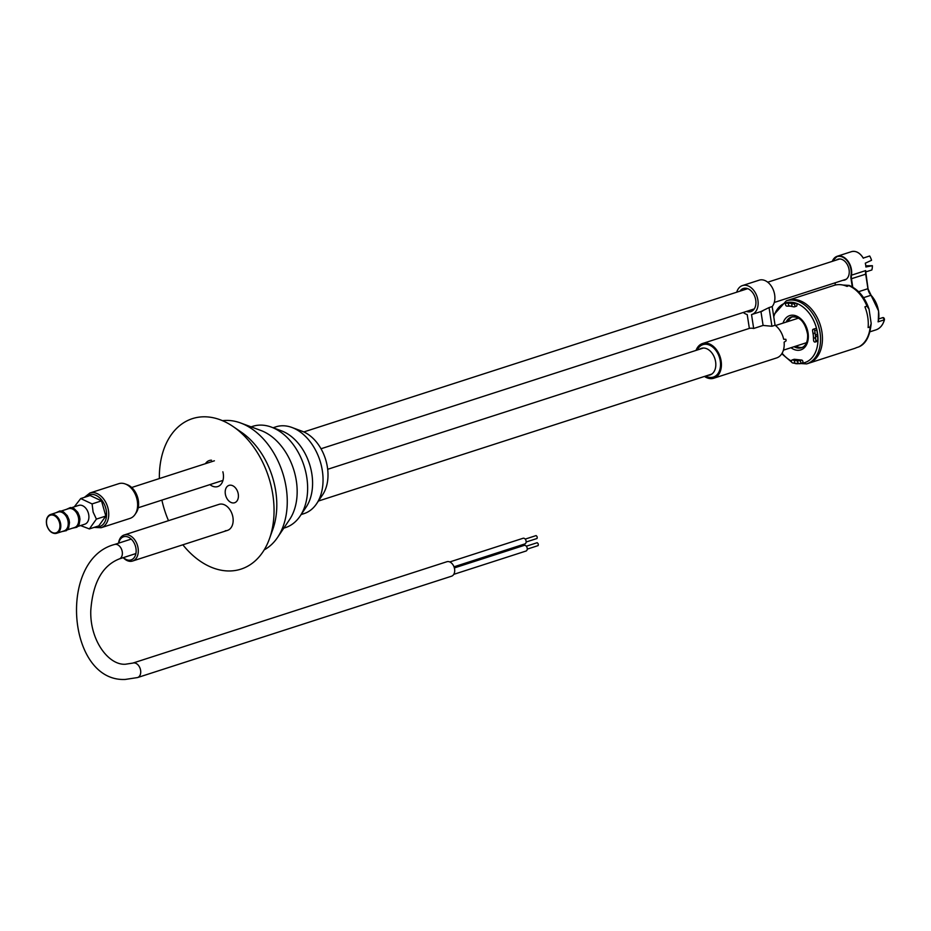 <?xml version="1.0" encoding="UTF-8"?>
<svg xmlns="http://www.w3.org/2000/svg" width="931" height="931" viewBox="0 0 931 931"><rect width="100%" height="100%" fill="white"/><g stroke="black" fill="none" stroke-linecap="round" stroke-linejoin="round"><path stroke-width="1.4" d="M821.922 332.006A33.144 22.891 72.1 0 1 808.585 363.276A33.144 22.891 -107.9 0 0 821.922 332.006A33.144 22.891 -107.9 0 0 788.22 300.189A33.144 22.891 72.1 0 1 821.922 332.006M842.881 285.037L849.258 285.421L847.047 286.411A33.144 22.891 -107.9 0 0 834.06 285.398L788.22 300.189A33.144 22.891 -107.9 0 1 822.387 336.487A33.144 22.891 -107.9 0 1 808.585 363.276L854.425 348.485A33.144 22.891 -107.9 0 0 856.52 347.635L858.743 346.914C865.783 344.051 869.926 336.242 871.183 323.476L869.054 309.15L866.959 306.183L864.922 306.834A33.144 22.891 -107.9 0 1 867.762 317.215A33.144 22.891 -107.9 0 1 868.123 327.549L870.171 326.897L871.183 323.476M792.479 316.703A16.188 11.184 -107.9 0 0 788.022 321.509A16.188 11.184 -107.9 0 1 792.479 316.703M815.137 342.038A1.525 1.047 -107.9 0 0 815.777 340.804L815.463 334.939A1.525 1.047 -107.9 0 0 813.263 334.508L813.566 340.374A1.525 1.047 -107.9 0 0 815.137 342.038L817.232 341.363A1.525 1.047 -107.9 0 0 817.86 340.129L817.686 336.766A1.525 1.047 -107.9 0 0 817.732 335.963L817.558 334.264A1.525 1.047 -107.9 0 0 817.337 333.449L816.813 330.04A1.525 1.047 -107.9 0 0 815.265 328.573L813.17 329.26A1.525 1.047 -107.9 0 0 812.565 330.691L813.485 336.615A1.525 1.047 -107.9 0 0 815.637 336.638L814.718 330.714A1.525 1.047 -107.9 0 0 813.17 329.26M790.815 302.517L788.429 302.482A1.525 1.047 -107.9 0 0 787.975 302.633M796.04 306.206A1.525 1.047 -107.9 0 0 795.889 303.273L793.352 302.773A1.525 1.047 -107.9 0 0 792.735 302.528L791.478 302.4A1.525 1.047 -107.9 0 0 790.908 302.517M802.103 363.02A1.525 1.047 -107.9 0 0 801.649 360.053L794.492 359.296A1.525 1.047 -107.9 0 0 793.771 359.529M795.958 346.111A16.188 11.184 -107.9 0 0 802.382 347.403A16.188 11.184 -107.9 0 1 795.958 346.111M786.334 303.157A1.525 1.047 -107.9 0 0 786.788 306.124L791.106 306.171A1.525 1.047 -107.9 0 0 790.652 303.203L786.334 303.157L788.429 302.482M800.008 363.695A1.525 1.047 -107.9 0 0 799.554 360.728L795.237 360.681A1.525 1.047 -107.9 0 0 795.691 363.649L800.008 363.695M789.395 303.075A1.525 1.047 -107.9 0 0 789.546 306.008L793.945 306.881A1.525 1.047 -107.9 0 0 793.794 303.948L789.395 303.075L791.478 302.4M796.948 363.777A1.525 1.047 -107.9 0 0 796.796 360.844L792.397 359.971A1.525 1.047 -107.9 0 0 792.549 362.904L796.948 363.777M865.877 265.835L872.394 265.696L865.888 266.988A13.988 9.659 -107.9 0 0 865.69 265.091A13.686 9.45 72.1 0 1 865.807 266.057M878.282 320.811L878.084 321.835A22.053 15.222 -107.9 0 0 878.515 311.105A21.739 15.012 72.1 0 1 878.713 312.665M878.305 321.032L878.084 321.835L884.369 319.799A1.525 1.047 -107.9 0 0 882.856 317.599L878.724 318.937M842.904 280.301A10.951 7.564 -107.9 0 0 844.685 280.056A10.951 7.564 -107.9 0 0 849.084 269.722A10.951 7.564 -107.9 0 0 837.958 259.214A10.951 7.564 -107.9 0 0 836.364 260.052M844.999 279.626A10.951 7.564 -107.9 0 0 845.697 279.603M832.291 261.367A13.988 9.659 72.1 0 1 837.225 256.258L851.469 251.661A13.988 9.659 -107.9 0 1 863.2 258.085L869.694 255.99A13.988 9.659 72.1 0 1 871.556 260.284L865.295 263.182A13.686 9.45 72.1 0 1 865.679 265.021M872.394 265.696A13.988 9.659 72.1 0 1 871.858 269.967L865.632 271.968M832.233 261.378L837.225 256.258A13.988 9.659 72.1 0 1 851.458 269.676A13.988 9.659 72.1 0 1 851.458 275.192L865.69 270.595L865.551 271.805M858.603 291.706L867.936 288.691L865.69 274.191A9.124 6.296 72.1 0 1 865.69 270.595L865.574 271.992M839.04 258.993A10.951 7.564 -107.9 0 0 838.459 259.377M739.982 291.159A12.161 8.402 72.1 0 1 743.729 288.366A12.161 8.402 72.1 0 1 745.289 288.179A12.161 8.402 72.1 0 1 755.425 298.548A12.161 8.402 72.1 0 1 751.189 311.489A12.161 8.402 72.1 0 1 748.955 311.897A12.161 8.402 72.1 0 1 746.522 311.42M707.967 375.309A13.988 9.659 -107.9 0 0 709.969 374.984A13.988 9.659 -107.9 0 0 715.299 360.227A13.988 9.659 -107.9 0 0 703.568 348.031A13.988 9.659 -107.9 0 0 701.38 348.357A13.988 9.659 -107.9 0 0 699.565 349.265M705.733 376.031A17.026 11.754 -107.9 0 0 710.76 377.462A17.026 11.754 -107.9 0 0 720.268 360.995A17.026 11.754 -107.9 0 0 705.617 344.249A17.026 11.754 -107.9 0 0 697.319 349.986M708.386 375.17A13.988 9.659 -107.9 0 0 710.178 374.914M704.464 376.438A18.248 12.603 -107.9 0 0 710.947 378.649A18.248 12.603 -107.9 0 0 713.798 378.219A18.248 12.603 -107.9 0 0 720.734 358.982A18.248 12.603 -107.9 0 0 705.43 343.062A18.248 12.603 -107.9 0 0 702.579 343.492A18.248 12.603 -107.9 0 0 696.051 350.393M763.094 325.431L760.953 311.548L769.041 307.579L771.927 326.269L763.094 325.431L753.679 328.48A18.248 12.603 -107.9 0 0 751.48 328.201A18.248 12.603 -107.9 0 0 749.362 328.422L747.209 314.538A15.21 10.497 72.1 0 1 743.252 312.467M769.041 307.579L772.183 306.567L775.069 325.256L771.927 326.269M713.798 378.219L776.594 357.946A18.248 12.603 -107.9 0 0 784.111 342.212L786.125 340.804A18.248 12.603 72.1 0 0 785.892 339.315L783.658 339.256A18.248 12.603 -107.9 0 0 775.069 325.256M701.59 348.287A13.988 9.659 -107.9 0 0 699.984 349.125M736.724 292.206A15.21 10.497 72.1 0 1 742.449 285.573L759.196 280.161A15.21 10.497 72.1 0 1 772.683 288.494A15.21 10.497 72.1 0 1 772.183 306.567M742.449 285.573A15.21 10.497 72.1 0 1 757.112 296.814A15.21 10.497 72.1 0 1 751.794 314.503A15.21 10.497 72.1 0 1 751.526 314.585L753.679 328.48M123.416 557.588A12.161 8.402 -107.9 0 0 133.68 558.228A12.161 8.402 -107.9 0 0 135.088 545.089A12.161 8.402 -107.9 0 0 126.185 536.535A12.161 8.402 -107.9 0 0 118.749 543.122M118.551 543.18A13.686 9.45 72.1 0 1 124.16 534.988A13.686 9.45 72.1 0 1 137.101 544.344A13.686 9.45 72.1 0 1 132.574 561.032A13.686 9.45 72.1 0 1 123.229 557.657M136.729 498.318A18.248 12.603 72.1 0 1 135.042 514.447A18.248 12.603 72.1 0 1 130.003 518.404L101.118 527.726A18.248 12.603 72.1 0 0 107.845 507.639A18.248 12.603 72.1 0 0 89.9 492.999L118.796 483.678A18.248 12.603 72.1 0 1 125.196 483.934A18.248 12.603 72.1 0 1 136.729 498.318M125.196 483.934L127.221 484.679A16.723 11.544 72.1 0 1 137.788 497.864A16.723 11.544 72.1 0 1 136.252 512.655L135.042 514.447M71.722 507.651L78.716 505.393A9.88 6.82 72.1 0 1 88.422 513.33A9.88 6.82 72.1 0 1 84.779 524.211L77.797 526.469M80.566 525.573L89.364 528.924L96.405 519.102L93.123 512.073L92.088 503.915L80.729 498.55L74.282 506.825M46.55 523.175A9.88 6.82 72.1 0 1 50.611 514.471L58.036 512.073A9.88 6.82 72.1 0 1 67.754 519.998A9.88 6.82 72.1 0 1 64.111 530.879L56.675 533.277A9.88 6.82 72.1 0 1 48.296 528.587M61.26 511.026L68.51 508.687A9.88 6.82 72.1 0 1 78.216 516.624A9.88 6.82 72.1 0 1 74.573 527.505L67.323 529.844M89.364 528.924L98.779 525.887L105.82 516.065L101.502 500.866L90.144 495.513L80.729 498.55M96.405 519.102L105.82 516.065M92.088 503.915L101.502 500.866M124.16 534.988L219.041 504.358A13.686 9.45 72.1 0 1 221.182 504.043A13.686 9.45 72.1 0 1 232.657 515.983A13.686 9.45 72.1 0 1 227.455 530.402A13.686 9.45 72.1 0 1 225.314 530.728M222.87 471.773A13.686 9.45 72.1 0 1 217.761 486.564A13.686 9.45 72.1 0 1 215.62 486.878A13.686 9.45 72.1 0 1 209.929 484.609M205.425 463.696A13.686 9.45 72.1 0 1 209.347 460.519A13.686 9.45 72.1 0 1 211.488 460.193M233.181 502.949A9.124 6.296 72.1 0 1 225.535 495.001A9.124 6.296 72.1 0 1 229.003 485.377A9.124 6.296 72.1 0 1 230.434 485.167A9.124 6.296 72.1 0 1 238.08 493.127A9.124 6.296 72.1 0 1 234.612 502.74A9.124 6.296 72.1 0 1 233.181 502.949M182.848 544.798A79.065 54.603 -107.9 0 0 228.63 570.971A79.065 54.603 -107.9 0 0 269.49 538.653L272.853 529.25A68.417 47.248 -107.9 0 0 241.583 432.368L233.355 426.701A79.065 54.603 -107.9 0 0 204.773 416.797A79.065 54.603 -107.9 0 0 159.352 478.569M269.49 538.653A79.065 54.603 -107.9 0 0 233.355 426.701M264.206 549.86A68.417 47.248 -107.9 0 0 277.566 537.42A68.417 47.248 -107.9 0 0 282.593 472.622A68.417 47.248 -107.9 0 0 240.629 422.988A68.417 47.248 -107.9 0 0 227.304 420.416A68.417 47.248 -107.9 0 0 222.521 420.696M277.566 537.42L289.622 519.486A53.218 36.751 -107.9 0 0 293.533 469.084A53.218 36.751 -107.9 0 0 260.901 430.483L240.629 422.988M283.804 528.145L285.375 527.644A53.218 36.751 -107.9 0 0 300.096 516.111A53.218 36.751 -107.9 0 0 304.006 465.709A53.218 36.751 -107.9 0 0 271.363 427.108A53.218 36.751 -107.9 0 0 260.994 425.106A53.218 36.751 -107.9 0 0 252.685 426.351L251.102 426.864M300.096 516.111L306.124 507.139A45.619 31.503 -107.9 0 0 309.476 463.941A45.619 31.503 -107.9 0 0 281.499 430.855L271.363 427.108M301.132 514.564L303.971 513.644A45.619 31.503 -107.9 0 0 316.587 503.764A45.619 31.503 -107.9 0 0 319.938 460.566A45.619 31.503 -107.9 0 0 291.962 427.48A45.619 31.503 -107.9 0 0 283.082 425.77A45.619 31.503 -107.9 0 0 275.948 426.829L273.109 427.748M316.587 503.764L322.615 494.803A38.008 26.254 -107.9 0 0 325.408 458.797A38.008 26.254 -107.9 0 0 302.098 431.228L291.962 427.48M161.889 500.122A79.065 54.603 -107.9 0 0 168.499 520.673M536.978 542.82A1.525 1.047 72.1 0 1 537.897 545.636M535.884 535.697A1.525 1.047 72.1 0 1 536.791 538.525M449.766 561.94L523.094 538.269A2.968 2.048 72.1 0 1 523.559 538.199A2.968 2.048 72.1 0 1 526.038 540.783A2.968 2.048 72.1 0 1 524.909 543.913L454.002 566.804M454.363 567.922L524.188 545.391A2.968 2.048 72.1 0 1 524.653 545.322A2.968 2.048 72.1 0 1 527.144 547.905A2.968 2.048 72.1 0 1 526.015 551.036L453.769 574.346M448.055 561.556A7.599 5.249 72.1 0 1 454.421 568.189A7.599 5.249 72.1 0 1 451.535 576.208L137.555 677.559A7.599 5.249 72.1 0 0 140.441 669.54A7.599 5.249 72.1 0 0 134.064 662.907A7.599 5.249 72.1 0 0 132.877 663.081L446.857 561.742A7.599 5.249 72.1 0 1 448.055 561.556M870.171 326.897A33.144 22.891 72.1 0 1 858.568 346.984M849.084 285.759A33.144 22.891 72.1 0 1 866.959 306.183M806.7 363.893A33.144 22.891 -107.9 0 0 820.036 332.611A33.144 22.891 -107.9 0 0 786.334 300.806L773.51 315.144L786.334 300.806A33.144 22.891 -107.9 0 1 820.502 337.103A33.144 22.891 -107.9 0 1 806.7 363.893L793.84 363.16L806.7 363.893L808.585 363.276L806.7 363.893M782.11 353.233A31.317 21.634 -107.9 0 0 791.373 360.995A31.317 21.634 -107.9 0 1 782.11 353.233M801.579 363.23A31.317 21.634 -107.9 0 0 817.488 333.007A31.317 21.634 -107.9 0 0 796.633 303.39A31.317 21.634 -107.9 0 0 773.766 316.843A31.317 21.634 -107.9 0 1 798.204 304.041A31.317 21.634 -107.9 0 1 817.93 337.243A31.317 21.634 -107.9 0 1 801.579 363.23M790.989 347.717A18.015 12.44 -107.9 0 0 803.918 348.124A18.015 12.44 -107.9 0 0 808.05 332.902A18.015 12.44 -107.9 0 0 796.261 315.935A18.015 12.44 -107.9 0 0 783.041 323.115A18.015 12.44 -107.9 0 1 797.169 316.331A18.015 12.44 -107.9 0 1 808.306 335.335A18.015 12.44 -107.9 0 1 790.989 347.717M794.085 346.716A16.188 11.184 -107.9 0 0 801.498 347.752A16.188 11.184 -107.9 0 1 794.085 346.716M791.548 316.936A16.188 11.184 -107.9 0 0 786.136 322.114A16.188 11.184 -107.9 0 1 791.548 316.936C798.984 315.9 804.303 321.183 807.503 332.774C808.224 340.921 806.223 345.913 801.498 347.752C805.641 346.251 807.724 342.014 807.736 335.02C805.245 322.173 799.845 316.144 791.548 316.936M814.718 330.714L816.813 330.04M815.637 336.638L817.732 335.963M790.652 303.203L792.735 302.528M799.554 360.728L801.649 360.053M815.463 334.939L817.558 334.264M815.777 340.804L817.86 340.129M793.794 303.948L795.889 303.273M792.397 359.971L794.492 359.296M852.377 287.528L851.039 278.846A9.426 6.505 72.1 0 1 851.027 275.134A13.686 9.45 -107.9 0 0 851.027 269.746A13.686 9.45 -107.9 0 0 842.532 257.061A13.686 9.45 -107.9 0 0 832.395 261.332M851.027 275.134L851.458 275.192A9.124 6.296 -107.9 0 0 851.458 278.776L852.761 287.155M865.69 265.091A13.988 9.659 -107.9 0 0 865.295 263.182M878.515 311.105A22.053 15.222 -107.9 0 0 871.032 295.255L863.537 297.664M875.931 329.877A22.053 15.222 -107.9 0 0 884.369 319.799L884.45 319.729C882.949 325.035 880.109 328.422 875.931 329.877L870.054 331.773M865.609 273.481A9.426 6.505 -107.9 0 0 865.69 274.121L868.029 288.633L865.667 271.352M878.27 321.381L878.608 311.059L871.032 295.255A9.124 6.296 72.1 0 1 867.936 288.691A9.426 6.505 -107.9 0 0 869.542 293.23M874.721 300.259A21.739 15.012 72.1 0 1 878.515 311.035M865.69 274.191L851.039 278.846M835.072 282.838L835.41 285.026M884.159 318.355A1.222 0.838 72.1 0 1 884.403 319.124M884.403 319.612L882.856 317.599M867.936 288.691L871.148 295.371M85.978 496.851A16.723 11.544 72.1 0 1 105.762 508.198A16.723 11.544 72.1 0 1 95.672 526.888M60.329 522.396A9.88 6.82 72.1 0 1 56.675 533.277C52.229 534.033 48.936 531.403 46.794 525.421C45.631 519.812 46.899 516.17 50.611 514.471A9.88 6.82 72.1 0 1 60.329 522.396M46.957 525.398A9.275 6.401 -107.9 0 0 55.674 532.939A9.275 6.401 -107.9 0 0 59.491 522.628A9.275 6.401 -107.9 0 0 50.786 515.076A9.275 6.401 -107.9 0 0 46.957 525.398M132.877 663.081L125.429 664.234C108.543 665.421 89.76 640.202 90.784 610.492C92.821 582.899 102.282 565.722 119.191 558.961A7.599 5.249 -107.9 0 0 122.252 551.78A7.599 5.249 -107.9 0 0 115.712 544.309A7.599 5.249 -107.9 0 0 114.525 544.484L131.224 539.096M849.258 285.421C858.498 289.564 865.097 297.478 869.054 309.15M791.629 362.124L781.784 353.768L791.629 362.124M788.22 300.189L786.334 300.806L788.22 300.189M786.09 303.192L788.185 302.517M800.253 363.66L802.336 362.985M788.999 303.099L791.094 302.424M794.341 306.858L796.424 306.183M792.002 359.994L794.096 359.319M865.376 263.112L865.97 266.953M835.328 285.049L834.991 282.861M863.374 258.201C859.918 252.755 855.95 250.579 851.469 251.661M798.589 318.099L775.476 325.559M749.362 328.399L702.579 343.492M806.537 342.689L783.413 350.161M751.794 314.503L762.687 310.989M132.574 561.032L227.455 530.402M318.414 501.041L711.784 374.076M327.689 469.294L703.382 348.031M94.078 527.4L101.118 527.726M61.946 531.578L66.438 530.635L68.685 527.726L69.499 522.582L69.01 519.626L67.288 515.669L63.611 511.957L59.968 510.91L55.872 512.772M72.409 528.203L76.901 527.249L79.158 524.351L79.973 519.195L79.472 516.251L77.75 512.294L74.084 508.582L70.43 507.535L66.334 509.397M84.384 497.363L89.9 492.999M138.23 507.756L222.963 480.408M321.009 448.754L754.261 308.917M774.278 302.459L846.267 279.219M131.702 487.495L214.398 460.798M303.82 431.937L747.721 288.657M767.738 282.198L839.727 258.958M114.525 544.484C57.594 559.45 67.439 682.283 125.254 679.444L137.555 677.559M538.13 545.601L527.249 549.115M537.024 538.49L526.143 542.005M135.903 553.561L119.191 558.961M536.093 535.593L525.212 539.107M537.199 542.703L526.306 546.218"/></g></svg>
